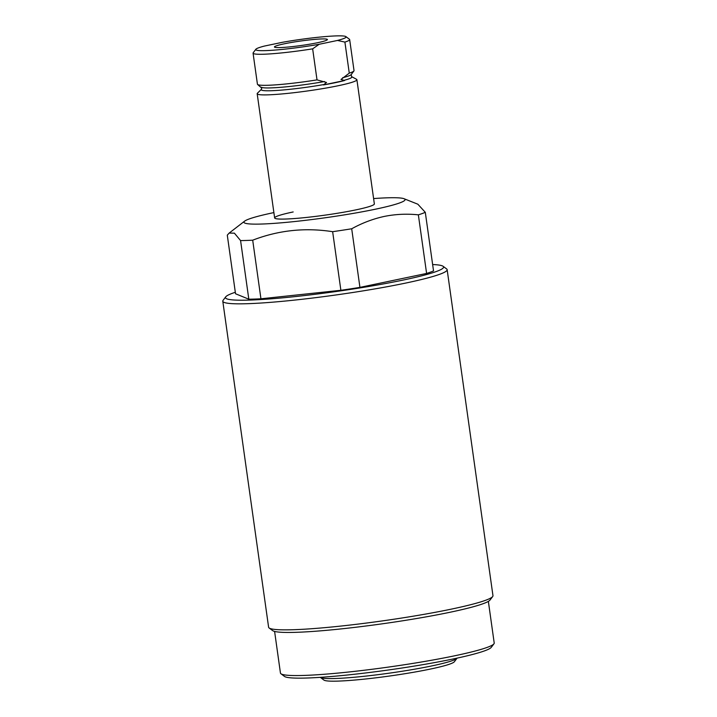 <?xml version="1.0" encoding="UTF-8"?>
<svg xmlns="http://www.w3.org/2000/svg" width="717" height="717" viewBox="0 0 717 717"><rect width="100%" height="100%" fill="white"/><g stroke="black" fill="none" stroke-linecap="round" stroke-linejoin="round"><path stroke-width="1.08" d="M457.016 658.242L454.345 661.764A66.081 5.584 172 0 1 430.191 669.104A66.081 5.584 172 0 1 363.752 679.187A66.081 5.584 172 0 1 323.941 680.083L320.4 677.44A69.226 5.853 -8 0 0 362.112 676.498A69.226 5.853 -8 0 0 431.715 665.932A69.226 5.853 -8 0 0 457.016 658.242A69.226 5.853 -8 0 0 457.096 658.116M493.932 643.83L491.262 647.352A104.79 8.855 172 0 1 452.965 659.004A104.79 8.855 172 0 1 347.611 674.984A104.79 8.855 172 0 1 284.479 676.418L280.939 673.765A107.935 9.115 -8 0 0 345.961 672.295A107.935 9.115 -8 0 0 454.479 655.831A107.935 9.115 -8 0 0 493.932 643.83A107.935 9.115 -8 0 0 494.21 643.015L488.358 601.375M274.602 631.417L280.446 673.057A107.935 9.115 -8 0 0 280.939 673.765M235.319 292.276A110.131 9.303 -8 0 0 225.747 296.829A110.131 9.303 -8 0 0 283.95 297.716A110.131 9.303 -8 0 0 403.053 280.087A110.131 9.303 -8 0 0 443.088 266.285A110.131 9.303 -8 0 0 432.638 264.546M443.088 266.285L446.628 268.929A113.277 9.572 172 0 1 447.148 269.682A113.277 9.572 172 0 1 405.446 283.125A113.277 9.572 172 0 1 287.203 300.853A113.277 9.572 172 0 1 222.79 301.212A113.277 9.572 172 0 1 223.077 300.351L225.747 296.829M492.678 596.553L489.998 600.075A110.131 9.303 172 0 1 449.747 612.318A110.131 9.303 172 0 1 339.016 629.123A110.131 9.303 172 0 1 272.657 630.619L269.126 627.975A113.277 9.572 -8 0 0 337.366 626.434A113.277 9.572 -8 0 0 451.271 609.145A113.277 9.572 -8 0 0 492.678 596.553A113.277 9.572 -8 0 0 492.964 595.693L447.148 269.682M222.79 301.212L268.606 627.232A113.277 9.572 -8 0 0 269.126 627.975M355.82 209.893A50.351 4.257 -8 0 0 374.355 203.915A50.351 4.257 -8 0 1 355.82 209.893A50.351 4.257 -8 0 1 303.264 217.771A50.351 4.257 -8 0 1 274.638 217.932A50.351 4.257 -8 0 0 303.264 217.771A50.351 4.257 -8 0 0 355.82 209.893M373.602 198.573A81.353 6.874 172 0 1 404.047 198.726A81.353 6.874 172 0 1 375.116 209.265A81.353 6.874 172 0 1 284.918 222.494A81.353 6.874 172 0 1 244.658 221.123A81.353 6.874 172 0 1 273.876 212.59A81.353 6.874 172 0 1 273.885 212.582M240.58 240.589L234.396 233.159L229.162 233.079L227.289 235.149L235.526 293.755L248.817 299.195L240.58 240.589A103.84 8.774 172 0 0 252.698 240.186L260.934 298.792L340.88 290.295L332.643 231.69C305.146 227.406 278.492 230.238 252.698 240.186M351.697 228.777L359.934 287.383L426.597 273.437L418.361 214.84C406.853 213.639 395.488 214.168 384.276 216.426C373.001 218.882 362.148 223.005 351.697 228.777A103.84 8.774 172 0 1 332.643 231.69M404.047 198.726L417.841 204.202L425.298 212.322L433.534 270.918A103.84 8.774 -8 0 1 426.597 273.437M425.298 212.322A103.84 8.774 172 0 1 418.361 214.84M340.88 290.295A103.84 8.774 -8 0 0 359.934 287.383M248.817 299.195A103.84 8.774 -8 0 0 260.934 298.792M293.172 211.954A50.351 4.257 -8 0 0 274.638 217.932L257.179 93.73A50.351 4.257 172 0 1 257.43 93.21L261.445 89.258L261.75 88.137L257.654 84.525A48.774 4.123 172 0 1 257.43 84.203L253.065 53.148A48.774 4.123 172 0 1 253.191 52.78L255.861 49.258A45.628 3.854 -8 0 0 319.19 44.275L337.492 40.448A45.628 3.854 -8 0 0 345.908 36.603A45.628 3.854 -8 0 0 282.668 42.249L264.367 46.076A45.628 3.854 -8 0 0 255.861 49.258M345.908 36.603L349.439 39.256A48.774 4.123 172 0 1 349.663 39.578L354.028 70.624A48.774 4.123 172 0 1 353.902 70.992A48.774 4.123 172 0 1 349.269 73.143L340.987 79.462L344.608 80.51A46.148 3.899 172 0 1 335.314 82.679A46.148 3.899 172 0 1 323.412 84.938L326.54 82.482L317.013 79.883A48.774 4.123 172 0 1 257.654 84.525M317.568 42.715A26.744 2.259 -8 0 0 327.418 39.534A26.744 2.259 -8 0 0 312.209 39.623A26.744 2.259 -8 0 0 284.291 43.809A26.744 2.259 -8 0 0 274.441 46.981A26.744 2.259 -8 0 0 289.65 46.892A26.744 2.259 -8 0 0 317.568 42.715M343.613 80.447A45.798 3.872 172 0 0 351.563 76.594L356.51 79.291A50.351 4.257 172 0 1 356.896 79.721A50.351 4.257 172 0 1 338.361 85.699A50.351 4.257 172 0 1 285.805 93.577A50.351 4.257 172 0 1 257.179 93.73M349.663 39.578A48.774 4.123 172 0 1 344.904 42.088L349.269 73.143M317.013 79.883L312.648 48.837A48.774 4.123 172 0 1 253.065 53.148M337.492 40.448L344.904 42.088M312.648 48.837L319.19 44.275M323.412 84.938L344.608 80.51M324.335 84.472A45.798 3.872 172 0 1 261.445 89.258M351.563 76.594L351.205 74.55A45.592 3.854 172 0 1 342.627 77.759M324.532 81.541A45.592 3.854 172 0 1 261.23 87.196M244.658 221.123L229.162 233.079M351.205 74.55L353.902 70.992M356.896 79.721L374.355 203.915"/></g></svg>
